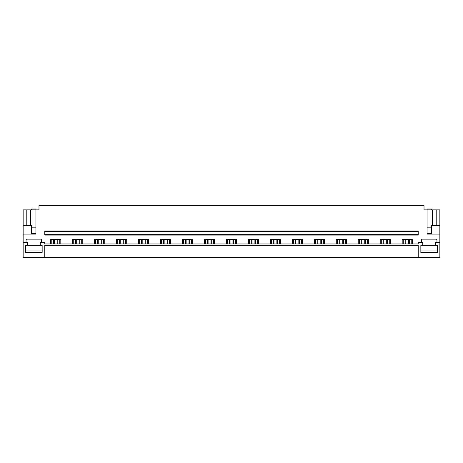 <?xml version="1.0" encoding="UTF-8"?>
<svg xmlns="http://www.w3.org/2000/svg" width="463" height="463" viewBox="0 0 463 463"><rect width="100%" height="100%" fill="white"/><g stroke="black" fill="none" stroke-linecap="round" stroke-linejoin="round"><path stroke-width="0.69" d="M25.419 245.338L25.419 252.514L42.156 252.514L42.156 245.338L42.156 250.958L25.419 250.958L25.419 245.338L27.3 245.338L27.3 242.311L23.15 242.311L23.15 257.445L44.772 257.445L44.772 245.338L418.228 245.338L418.228 257.445L439.85 257.445L439.85 209.878L436.777 209.878L436.777 225.66L439.85 225.66M44.772 257.445L418.228 257.445M437.581 245.338L437.581 252.514L420.844 252.514L420.844 245.338L420.844 250.958L437.581 250.958L437.581 245.338L435.7 245.338L435.7 242.311L439.85 242.311M42.156 245.338L40.275 245.338L40.275 242.311L44.772 242.311L44.772 243.955L418.228 243.955L418.228 242.311L422.725 242.311L422.725 245.338L420.844 245.338M44.772 234.654L44.772 235.088L418.228 235.088L418.228 231.413L44.772 231.413L44.772 234.654L418.228 234.654M418.228 231.413L418.228 230.979L44.772 230.979L44.772 231.413M402.185 243.955L402.185 239.498L412.301 239.498L412.301 243.955M421.469 242.311L421.469 240.019A0.862 0.862 0 0 1 422.337 239.157L436.088 239.157A0.862 0.862 0 0 1 436.95 240.019L436.95 242.311M23.15 242.311L23.15 234.093L35.952 234.093L35.952 209.878L38.979 209.878L38.979 205.555L424.021 205.555L424.021 209.878L427.048 209.878L427.048 234.093L439.85 234.093M26.05 242.311L26.05 240.019A0.862 0.862 0 0 1 26.912 239.157L40.663 239.157A0.862 0.862 0 0 1 41.531 240.019L41.531 242.311M50.698 243.955L50.698 239.498L60.815 239.498L60.815 243.955M72.662 243.955L72.662 239.498L82.784 239.498L82.784 243.955M94.631 243.955L94.631 239.498L104.754 239.498L104.754 243.955M116.601 243.955L116.601 239.498L126.717 239.498L126.717 243.955M138.57 243.955L138.57 239.498L148.687 239.498L148.687 243.955M160.534 243.955L160.534 239.498L170.656 239.498L170.656 243.955M182.503 243.955L182.503 239.498L192.625 239.498L192.625 243.955M204.472 243.955L204.472 239.498L214.589 239.498L214.589 243.955M226.442 243.955L226.442 239.498L236.558 239.498L236.558 243.955M248.411 243.955L248.411 239.498L258.528 239.498L258.528 243.955M270.375 243.955L270.375 239.498L280.497 239.498L280.497 243.955M292.344 243.955L292.344 239.498L302.466 239.498L302.466 243.955M314.313 243.955L314.313 239.498L324.43 239.498L324.43 243.955M336.283 243.955L336.283 239.498L346.399 239.498L346.399 243.955M358.246 243.955L358.246 239.498L368.369 239.498L368.369 243.955M380.216 243.955L380.216 239.498L390.338 239.498L390.338 243.955M59.733 243.955L59.733 239.498M51.775 243.955L51.775 239.498M81.702 243.955L81.702 239.498M73.744 243.955L73.744 239.498M103.671 243.955L103.671 239.498M95.714 243.955L95.714 239.498M125.641 243.955L125.641 239.498M117.683 243.955L117.683 239.498M147.604 243.955L147.604 239.498M139.652 243.955L139.652 239.498M169.574 243.955L169.574 239.498M161.616 243.955L161.616 239.498M191.543 243.955L191.543 239.498M183.585 243.955L183.585 239.498M213.512 243.955L213.512 239.498M205.555 243.955L205.555 239.498M235.476 243.955L235.476 239.498M227.524 243.955L227.524 239.498M257.445 243.955L257.445 239.498M249.488 243.955L249.488 239.498M279.415 243.955L279.415 239.498M271.457 243.955L271.457 239.498M301.384 243.955L301.384 239.498M293.426 243.955L293.426 239.498M323.348 243.955L323.348 239.498M315.396 243.955L315.396 239.498M345.317 243.955L345.317 239.498M337.359 243.955L337.359 239.498M367.286 243.955L367.286 239.498M359.329 243.955L359.329 239.498M389.256 243.955L389.256 239.498M381.298 243.955L381.298 239.498M411.225 243.955L411.225 239.498M403.267 243.955L403.267 239.498M23.15 234.093L23.15 225.66L32.057 225.66L32.057 209.878L35.952 209.878L35.952 209.016L31.629 209.016L31.629 209.878M30.552 225.66L30.552 209.878L32.057 209.878M23.15 225.66L23.15 209.878L30.552 209.878M26.223 225.66L26.223 209.878M35.952 233.659L31.629 233.659L31.629 229.33M436.777 225.66L430.943 225.66L430.943 209.878L436.777 209.878M432.448 225.66L432.448 209.878M427.048 233.659L431.371 233.659L431.371 229.33M31.629 233.659L31.629 225.66M431.371 233.659L431.371 227.177L427.048 227.177M431.371 225.66L431.371 227.177M431.371 209.878L431.371 209.016L427.048 209.016L427.048 209.878L430.943 209.878M27.3 245.338L40.275 245.338M422.725 245.338L435.7 245.338M57.192 243.955L57.192 239.498M54.321 243.955L54.321 239.498M57.916 239.498L57.916 243.955M53.592 239.498L53.592 243.955M79.156 243.955L79.156 239.498M76.291 243.955L76.291 239.498M79.885 239.498L79.885 243.955M75.562 239.498L75.562 243.955M101.125 243.955L101.125 239.498M98.26 243.955L98.26 239.498M101.854 239.498L101.854 243.955M97.531 239.498L97.531 243.955M123.094 243.955L123.094 239.498M120.224 243.955L120.224 239.498M123.824 239.498L123.824 243.955M119.5 239.498L119.5 243.955M145.064 243.955L145.064 239.498M142.193 243.955L142.193 239.498M145.793 239.498L145.793 243.955M141.464 239.498L141.464 243.955M167.033 243.955L167.033 239.498M164.162 243.955L164.162 239.498M167.756 239.498L167.756 243.955M163.433 239.498L163.433 243.955M188.997 243.955L188.997 239.498M186.132 243.955L186.132 239.498M189.726 239.498L189.726 243.955M185.403 239.498L185.403 243.955M210.966 243.955L210.966 239.498M208.095 243.955L208.095 239.498M211.695 239.498L211.695 243.955M207.372 239.498L207.372 243.955M232.935 243.955L232.935 239.498M230.065 243.955L230.065 239.498M233.665 239.498L233.665 243.955M229.335 239.498L229.335 243.955M254.905 243.955L254.905 239.498M252.034 243.955L252.034 239.498M255.628 239.498L255.628 243.955M251.305 239.498L251.305 243.955M276.868 243.955L276.868 239.498M274.003 243.955L274.003 239.498M277.597 239.498L277.597 243.955M273.274 239.498L273.274 243.955M298.838 243.955L298.838 239.498M295.967 243.955L295.967 239.498M299.567 239.498L299.567 243.955M295.244 239.498L295.244 243.955M320.807 243.955L320.807 239.498M317.936 243.955L317.936 239.498M321.536 239.498L321.536 243.955M317.207 239.498L317.207 243.955M342.776 243.955L342.776 239.498M339.906 243.955L339.906 239.498M343.5 239.498L343.5 243.955M339.176 239.498L339.176 243.955M364.74 243.955L364.74 239.498M361.875 243.955L361.875 239.498M365.469 239.498L365.469 243.955M361.146 239.498L361.146 243.955M386.709 243.955L386.709 239.498M383.844 243.955L383.844 239.498M387.438 239.498L387.438 243.955M383.115 239.498L383.115 243.955M408.679 243.955L408.679 239.498M405.808 243.955L405.808 239.498M409.408 239.498L409.408 243.955M405.084 239.498L405.084 243.955M35.952 227.177L31.629 227.177"/></g></svg>
